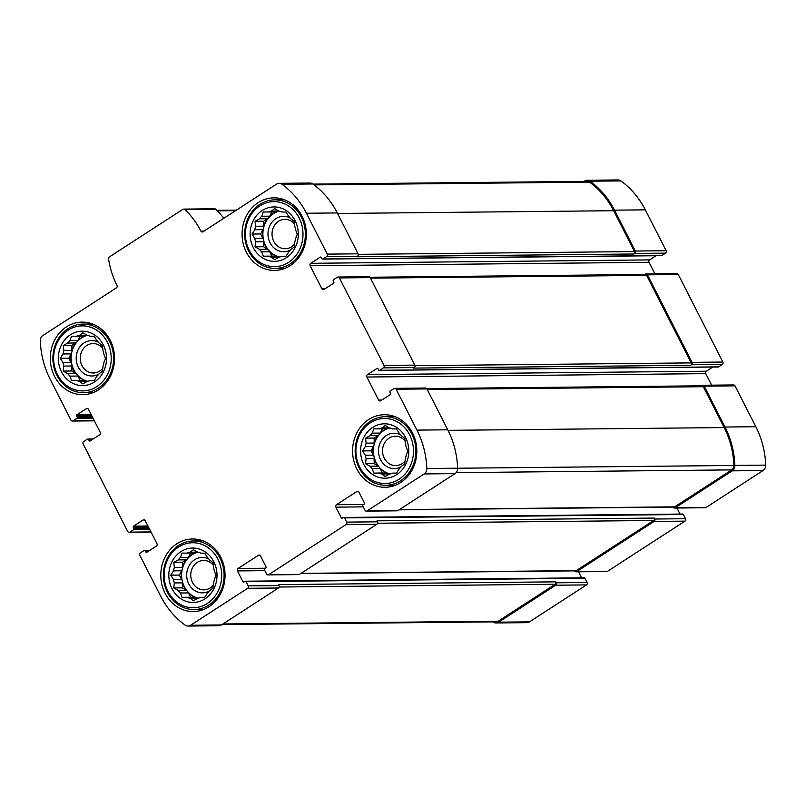 <?xml version="1.0" encoding="UTF-8"?>
<svg xmlns="http://www.w3.org/2000/svg" width="806" height="806" viewBox="0 0 806 806"><rect width="100%" height="100%" fill="white"/><g stroke="black" fill="none" stroke-linecap="round" stroke-linejoin="round"><path stroke-width="1.21" d="M295.077 220.612A27.203 24.089 -90.6 0 0 253.346 220.461A27.203 24.089 -90.6 0 0 274.171 261.346A27.203 24.089 -90.6 0 0 295.077 220.612M290.976 218.92L294.24 221.438L294.795 226.426A23.445 20.765 -90.6 0 1 295.611 229.881L297.263 234.224L295.611 238.526A23.445 20.765 -90.6 0 1 294.784 241.981L294.22 246.979L290.946 249.457A23.445 20.765 -90.6 0 1 288.709 251.976L285.939 256.298L282.07 256.278A23.445 20.765 -90.6 0 1 279.017 257.185L274.624 259.673L271.36 257.154A23.445 20.765 -90.6 0 1 268.297 256.217L263.32 256.207L261.668 251.875A23.445 20.765 -90.6 0 1 259.431 249.336L255.049 246.827L255.613 241.83A23.445 20.765 -90.6 0 1 254.797 238.375L252.026 234.052L254.807 229.73A23.445 20.765 -90.6 0 1 255.623 226.274L255.069 221.287L259.461 218.799A23.445 20.765 -90.6 0 1 261.698 216.28L263.35 211.978L268.338 211.988A23.445 20.765 -90.6 0 1 271.39 211.071L274.665 208.593L279.057 211.101A23.445 20.765 -90.6 0 1 282.11 212.038L285.969 212.059L288.739 216.381A23.445 20.765 -90.6 0 1 290.976 218.92M261.698 216.28L269.738 216.199A23.445 20.765 89.4 0 1 276.367 211.907L268.338 211.988M278.876 211.001L271.39 211.071M279.198 211.132A23.445 20.765 -90.6 0 0 262.887 234.254A23.445 20.765 -90.6 0 0 279.662 257.043M285.979 256.237L282.07 256.278M279.39 257.074L279.42 257.094A23.445 20.765 89.4 0 1 279.39 257.074L271.36 257.154M276.337 256.137L271.914 256.127L269.708 251.794A23.445 20.765 89.4 0 0 276.337 256.137L268.297 256.217M269.708 251.794L261.668 251.875M267.471 249.256L263.643 246.747L263.643 241.75A23.445 20.765 89.4 0 0 267.471 249.256L259.431 249.336M263.643 241.75L255.613 241.83M262.827 238.294L260.62 233.962L262.837 229.65A23.445 20.765 89.4 0 0 262.827 238.294L254.797 238.375M262.837 229.65L254.807 229.73M263.663 226.194L263.663 221.207L267.491 218.718A23.445 20.765 89.4 0 0 263.663 226.194L255.623 226.274M267.491 218.718L259.461 218.799M405.569 437.487A27.203 24.089 -90.6 0 0 363.838 437.326A27.203 24.089 -90.6 0 0 384.674 478.21A27.203 24.089 -90.6 0 0 405.569 437.487M401.479 435.794L404.743 438.303L405.297 443.29A23.445 20.765 -90.6 0 1 406.113 446.746L407.765 451.088L406.113 455.4A23.445 20.765 -90.6 0 1 405.287 458.846L404.723 463.843L401.448 466.321A23.445 20.765 -90.6 0 1 399.212 468.84L396.431 473.162L392.572 473.142A23.445 20.765 -90.6 0 1 389.52 474.059L385.127 476.548L381.853 474.029A23.445 20.765 -90.6 0 1 378.8 473.092L373.813 473.082L372.171 468.739A23.445 20.765 -90.6 0 1 369.934 466.2L365.551 463.702L366.115 458.705A23.445 20.765 -90.6 0 1 365.299 455.249L362.529 450.917L365.299 446.595A23.445 20.765 -90.6 0 1 366.125 443.149L365.561 438.162L369.964 435.673A23.445 20.765 -90.6 0 1 372.201 433.154L373.853 428.842L378.84 428.852A23.445 20.765 -90.6 0 1 381.893 427.936L385.167 425.467L389.55 427.966A23.445 20.765 -90.6 0 1 392.613 428.903L396.471 428.923L399.242 433.255A23.445 20.765 -90.6 0 1 401.479 435.794M372.201 433.154L380.231 433.074A23.445 20.765 89.4 0 1 386.87 428.772L378.84 428.852M389.379 427.865L381.893 427.936M389.701 427.996A23.445 20.765 -90.6 0 0 373.39 451.118A23.445 20.765 -90.6 0 0 390.154 473.908M396.471 473.102L392.572 473.142M389.953 473.958A23.445 20.765 89.4 0 1 389.892 473.948L381.853 474.029M386.84 473.011L382.417 472.991L380.21 468.659A23.445 20.765 89.4 0 0 386.84 473.011L378.8 473.092M380.21 468.659L372.171 468.739M377.974 466.13L374.145 463.611L374.145 458.624A23.445 20.765 89.4 0 0 377.974 466.13L369.934 466.2M374.145 458.624L366.115 458.705M373.329 455.168L371.123 450.836L373.339 446.514A23.445 20.765 89.4 0 0 373.329 455.168L365.299 455.249M373.339 446.514L365.299 446.595M374.155 443.068L374.165 438.071L377.994 435.593A23.445 20.765 89.4 0 0 374.155 443.068L366.125 443.149M377.994 435.593L369.964 435.673M213.792 561.732A27.203 24.089 -90.6 0 0 172.061 561.581A27.203 24.089 -90.6 0 0 192.896 602.465A27.203 24.089 -90.6 0 0 213.792 561.732M209.691 560.039L212.965 562.558L213.519 567.545A23.445 20.765 -90.6 0 1 214.336 571.001L215.978 575.343L214.325 579.655A23.445 20.765 -90.6 0 1 213.509 583.101L212.945 588.098L209.671 590.576A23.445 20.765 -90.6 0 1 207.434 593.095L204.653 597.417L200.795 597.397A23.445 20.765 -90.6 0 1 197.742 598.304L193.349 600.792L190.075 598.274A23.445 20.765 -90.6 0 1 187.022 597.337L182.035 597.327L180.393 592.994A23.445 20.765 -90.6 0 1 178.156 590.455L173.764 587.947L174.338 582.95A23.445 20.765 -90.6 0 1 173.512 579.494L170.751 575.172L173.522 570.85A23.445 20.765 -90.6 0 1 174.348 567.404L173.784 562.407L178.176 559.918A23.445 20.765 -90.6 0 1 180.423 557.409L182.075 553.097L187.052 553.107A23.445 20.765 -90.6 0 1 190.115 552.191L193.38 549.712L197.772 552.221A23.445 20.765 -90.6 0 1 200.825 553.158L204.694 553.178L207.464 557.51A23.445 20.765 -90.6 0 1 209.691 560.039M180.423 557.409L188.453 557.329A23.445 20.765 89.4 0 1 195.092 553.027L187.052 553.107M197.601 552.12L190.115 552.191M197.923 552.251A23.445 20.765 -90.6 0 0 181.612 575.373A23.445 20.765 -90.6 0 0 198.377 598.163M204.694 597.357L200.795 597.397M198.175 598.213A23.445 20.765 89.4 0 1 198.115 598.193L190.075 598.274M195.052 597.256L190.639 597.246L188.423 592.914A23.445 20.765 89.4 0 0 195.052 597.256L187.022 597.337M188.423 592.914L180.393 592.994M186.186 590.375L182.368 587.866L182.368 582.869A23.445 20.765 89.4 0 0 186.186 590.375L178.156 590.455M182.368 582.869L174.338 582.95M181.552 579.413L179.345 575.081L181.562 570.769A23.445 20.765 89.4 0 0 181.552 579.413L173.512 579.494M181.562 570.769L173.522 570.85M182.378 567.323L182.378 562.326L186.216 559.838A23.445 20.765 89.4 0 0 182.378 567.323L174.348 567.404M186.216 559.838L178.176 559.918M103.289 344.867A27.203 24.089 -90.6 0 0 61.568 344.706A27.203 24.089 -90.6 0 0 82.393 385.6A27.203 24.089 -90.6 0 0 103.289 344.867M99.198 343.175L102.463 345.693L103.017 350.681A23.445 20.765 -90.6 0 1 103.833 354.136L105.485 358.469L103.833 362.781A23.445 20.765 -90.6 0 1 103.007 366.226L102.443 371.234L99.168 373.702A23.445 20.765 -90.6 0 1 96.932 376.221L94.151 380.543L90.292 380.523A23.445 20.765 -90.6 0 1 87.239 381.44L82.847 383.928L79.582 381.409A23.445 20.765 -90.6 0 1 76.52 380.472L71.543 380.462L69.89 376.12A23.445 20.765 -90.6 0 1 67.654 373.591L63.271 371.082L63.835 366.085A23.445 20.765 -90.6 0 1 63.019 362.629L60.248 358.297L63.019 353.975A23.445 20.765 -90.6 0 1 63.845 350.529L63.291 345.542L67.684 343.054A23.445 20.765 -90.6 0 1 69.921 340.535L71.573 336.223L76.56 336.233A23.445 20.765 -90.6 0 1 79.613 335.326L82.887 332.848L87.27 335.346A23.445 20.765 -90.6 0 1 90.332 336.283L94.191 336.314L96.962 340.636A23.445 20.765 -90.6 0 1 99.198 343.175M69.921 340.535L77.95 340.454A23.445 20.765 89.4 0 1 84.59 336.152L76.56 336.233M87.098 335.246L79.613 335.326M87.421 335.387A23.445 20.765 -90.6 0 0 71.109 358.499A23.445 20.765 -90.6 0 0 87.874 381.288M94.201 380.482L90.292 380.523M87.612 381.329L87.642 381.349A23.445 20.765 89.4 0 1 87.612 381.329L79.582 381.409M84.559 380.392L80.137 380.372L77.93 376.039A23.445 20.765 89.4 0 0 84.559 380.392L76.52 380.472M77.93 376.039L69.89 376.12M75.693 373.51L71.865 370.992L71.865 366.005A23.445 20.765 89.4 0 0 75.693 373.51L67.654 373.591M71.865 366.005L63.835 366.085M71.049 362.549L68.842 358.217L71.059 353.894A23.445 20.765 89.4 0 0 71.049 362.549L63.019 362.629M71.059 353.894L63.019 353.975M71.875 350.449L71.885 345.452L75.714 342.973A23.445 20.765 89.4 0 0 71.875 350.449L63.845 350.529M75.714 342.973L67.684 343.054M583.887 577.942A0.887 0.786 89.4 0 1 584.955 578.265L587.111 582.486A1.773 1.572 89.4 0 1 586.536 584.904L529.492 621.859A5.974 5.289 89.4 0 1 526.912 622.655L496.083 622.957A5.974 5.289 89.4 0 1 493.181 622.02A84.056 74.434 89.4 0 1 493 621.889M584.038 181.4L584.572 181.048A5.974 5.289 89.4 0 1 587.151 180.262L617.98 179.95A5.974 5.289 89.4 0 1 620.882 180.897A84.056 74.434 89.4 0 1 645.324 209.852L666.159 250.726A1.773 1.572 89.4 0 1 665.585 253.144L661.847 255.562A0.887 0.786 89.4 0 1 661.464 255.683L322.581 259.079A0.887 0.786 89.4 0 1 321.896 258.635L321.302 257.477A0.887 0.786 89.4 0 0 320.234 257.154L310.733 263.31A1.773 1.572 89.4 0 0 310.159 265.728L321.886 288.76A1.773 1.572 89.4 0 0 324.032 289.414L333.533 283.259A0.887 0.786 89.4 0 0 333.825 282.05L333.241 280.891A0.887 0.786 89.4 0 1 333.523 279.692L337.261 277.264A1.773 1.572 89.4 0 1 339.397 277.919L383.988 365.44A1.773 1.572 89.4 0 1 383.414 367.858L379.676 370.276A0.887 0.786 89.4 0 1 378.608 369.944L378.024 368.795A0.887 0.786 89.4 0 0 376.956 368.463L367.445 374.619A1.773 1.572 89.4 0 0 366.871 377.037L378.608 400.068A1.773 1.572 89.4 0 0 380.744 400.723L390.255 394.567A0.887 0.786 89.4 0 0 390.537 393.358L389.953 392.21A0.887 0.786 89.4 0 1 390.245 391.001L393.973 388.583A1.773 1.572 89.4 0 1 396.119 389.238L416.944 430.112A84.056 74.434 89.4 0 1 426.817 468.508A5.974 5.289 89.4 0 1 424.168 473.938L367.123 510.893A1.773 1.572 89.4 0 1 364.987 510.238L362.831 506.017A0.887 0.786 89.4 0 1 363.123 504.808L364.141 504.143A0.887 0.786 89.4 0 0 364.433 502.944L358.952 492.194A1.773 1.572 89.4 0 0 356.816 491.539L336.445 504.727A1.773 1.572 89.4 0 0 335.87 507.145L341.351 517.895A0.887 0.786 89.4 0 0 342.419 518.218L343.437 517.563A0.887 0.786 89.4 0 1 344.505 517.895L346.661 522.117A1.773 1.572 89.4 0 1 346.086 524.525L268.69 574.668A1.773 1.572 89.4 0 1 266.554 574.013L264.398 569.792A0.887 0.786 89.4 0 1 264.69 568.583L265.708 567.928A0.887 0.786 89.4 0 0 265.99 566.719L260.519 555.969A1.773 1.572 89.4 0 0 258.373 555.314L238.012 568.502A1.773 1.572 89.4 0 0 237.438 570.92L242.908 581.67A0.887 0.786 89.4 0 0 243.986 581.992L245.004 581.338A0.887 0.786 89.4 0 1 246.072 581.67L248.218 585.891A1.773 1.572 89.4 0 1 247.644 588.299L190.599 625.265A5.974 5.289 89.4 0 1 188.02 626.05A5.974 5.289 89.4 0 1 185.118 625.103A84.056 74.434 89.4 0 1 160.676 596.148L139.841 555.274A1.773 1.572 89.4 0 1 140.415 552.856L144.153 550.438A0.887 0.786 89.4 0 1 145.221 550.77L145.805 551.919A0.887 0.786 89.4 0 0 146.883 552.241L156.384 546.085A1.773 1.572 89.4 0 0 156.958 543.677L145.221 520.646A1.773 1.572 89.4 0 0 143.085 519.991L133.584 526.147A0.887 0.786 89.4 0 0 133.292 527.356L133.877 528.504A0.887 0.786 89.4 0 1 133.595 529.713L129.857 532.131A1.773 1.572 89.4 0 1 127.721 531.476L83.129 443.955A1.773 1.572 89.4 0 1 83.703 441.547L87.431 439.129A0.887 0.786 89.4 0 1 88.509 439.451L89.093 440.6A0.887 0.786 89.4 0 0 90.161 440.932L99.662 434.777A1.773 1.572 89.4 0 0 100.246 432.359L88.509 409.327A1.773 1.572 89.4 0 0 86.363 408.672L76.862 414.828A0.887 0.786 89.4 0 0 76.57 416.037L77.164 417.186A0.887 0.786 89.4 0 1 76.872 418.395L73.144 420.813A1.773 1.572 89.4 0 1 70.999 420.158L50.173 379.283A84.056 74.434 89.4 0 1 40.3 340.888A5.974 5.289 89.4 0 1 42.94 335.467L116.447 287.843A1.773 1.572 89.4 0 0 117.021 285.425A80.731 71.492 89.4 0 1 108.568 259.149A2.217 1.955 89.4 0 1 109.515 256.842L182.75 209.399A2.217 1.955 89.4 0 1 184.987 209.631A80.731 71.492 89.4 0 1 200.865 231.1A1.773 1.572 89.4 0 0 203.001 231.765L276.508 184.141A5.974 5.289 89.4 0 1 279.088 183.345A5.974 5.289 89.4 0 1 281.999 184.292A84.056 74.434 89.4 0 1 306.441 213.247L327.276 254.122A1.773 1.572 89.4 0 1 326.692 256.54L322.964 258.958A0.887 0.786 89.4 0 1 322.581 259.079M656.064 255.734L649.616 259.915L310.733 263.31M654.915 273.859L649.042 262.323A1.773 1.572 89.4 0 1 649.616 259.915M644.82 274.503L645.314 274.181A1.773 1.572 89.4 0 1 646.08 273.949L676.909 273.637A1.773 1.572 89.4 0 1 678.279 274.524L722.871 362.045A1.773 1.572 89.4 0 1 722.297 364.453L718.569 366.871A0.887 0.786 89.4 0 1 718.186 366.992L379.294 370.387M712.786 367.042L706.338 371.223L367.445 374.619M711.638 385.167L705.754 373.641A1.773 1.572 89.4 0 1 706.338 371.223M701.542 385.812L702.036 385.49A1.773 1.572 89.4 0 1 702.802 385.258L733.621 384.946A1.773 1.572 89.4 0 1 735.001 385.842L755.827 426.717A84.056 74.434 89.4 0 1 765.7 465.112A5.974 5.289 89.4 0 1 763.06 470.533L706.016 507.498A1.773 1.572 89.4 0 1 705.25 507.73L674.421 508.042A1.773 1.572 89.4 0 1 673.05 507.145L673.02 507.085M676.929 508.012L680.022 514.077M682.319 514.168A0.887 0.786 89.4 0 1 683.387 514.49L685.543 518.711A1.773 1.572 89.4 0 1 684.969 521.129L607.573 571.273A1.773 1.572 89.4 0 1 606.817 571.504L575.988 571.817A1.773 1.572 89.4 0 1 574.607 570.92L574.577 570.86M578.496 571.786L581.579 577.852M587.111 582.486L556.281 582.798L555.797 581.841L278.564 584.622L279.047 585.579A1.773 1.572 89.4 0 1 278.473 587.997L221.428 624.952A5.974 5.289 89.4 0 1 218.849 625.738L188.02 626.05M183.708 209.107L214.537 208.794A2.217 1.955 89.4 0 1 215.817 209.318A80.731 71.492 89.4 0 1 223.826 218.275M279.088 183.345L309.917 183.043A5.974 5.289 89.4 0 1 312.819 183.98A84.056 74.434 89.4 0 1 337.271 212.935L358.096 253.819A1.773 1.572 89.4 0 1 357.521 256.227L356.675 256.782L633.909 254.001L634.755 253.457A1.773 1.572 89.4 0 0 635.33 251.039L614.504 210.154A84.056 74.434 89.4 0 0 590.052 181.209A5.974 5.289 89.4 0 0 587.151 180.262M338.026 277.032L368.846 276.72A1.773 1.572 89.4 0 1 370.226 277.617L414.818 365.128A1.773 1.572 89.4 0 1 414.244 367.546L413.387 368.09L690.621 365.32L691.467 364.765A1.773 1.572 89.4 0 0 692.052 362.347L647.46 274.836A1.773 1.572 89.4 0 0 646.08 273.949M394.739 388.351L425.568 388.039A1.773 1.572 89.4 0 1 426.938 388.925L447.773 429.81A84.056 74.434 89.4 0 1 457.637 468.205A5.974 5.289 89.4 0 1 454.997 473.626L397.952 510.581A1.773 1.572 89.4 0 1 397.187 510.823L366.367 511.125M685.543 518.711L654.714 519.024L654.23 518.067L376.996 520.847L377.48 521.804A1.773 1.572 89.4 0 1 376.906 524.222L299.52 574.356A1.773 1.572 89.4 0 1 298.754 574.597L267.924 574.9M556.281 582.798A1.773 1.572 89.4 0 1 555.707 585.216L498.662 622.172A5.974 5.289 89.4 0 1 496.083 622.957M702.802 385.258A1.773 1.572 89.4 0 1 704.172 386.145L725.007 427.029A84.056 74.434 89.4 0 1 734.87 465.425A5.974 5.289 89.4 0 1 732.231 470.845L675.186 507.8A1.773 1.572 89.4 0 1 674.421 508.042M654.714 519.024A1.773 1.572 89.4 0 1 654.14 521.442L576.753 571.575A1.773 1.572 89.4 0 1 575.988 571.817M246.364 252.167A36.27 32.119 89.4 0 1 273.828 197.863A36.27 32.119 89.4 0 1 302.028 216.109A36.27 32.119 89.4 0 1 274.564 270.413A36.27 32.119 89.4 0 1 246.364 252.167M356.867 469.042A36.27 32.119 89.4 0 1 384.331 414.737A36.27 32.119 89.4 0 1 412.531 432.973A36.27 32.119 89.4 0 1 385.056 487.277A36.27 32.119 89.4 0 1 356.867 469.042M165.089 593.297A36.27 32.119 89.4 0 1 192.553 538.982A36.27 32.119 89.4 0 1 220.753 557.228A36.27 32.119 89.4 0 1 193.279 611.532A36.27 32.119 89.4 0 1 165.089 593.297M54.586 376.422A36.27 32.119 89.4 0 1 82.051 322.118A36.27 32.119 89.4 0 1 110.251 340.354A36.27 32.119 89.4 0 1 82.776 394.668A36.27 32.119 89.4 0 1 54.586 376.422M555.797 581.841A1.773 1.572 89.4 0 1 555.213 584.259L498.168 621.214A4.866 4.312 89.4 0 1 496.073 621.859L221.962 624.6M654.23 518.067A1.773 1.572 89.4 0 1 653.656 520.475L576.26 570.618A1.773 1.572 89.4 0 1 575.494 570.85L300.678 573.61M426.696 388.573L701.945 385.812A1.773 1.572 89.4 0 1 703.326 386.699L724.151 427.573A82.947 73.447 89.4 0 1 733.893 465.465A4.866 4.312 89.4 0 1 731.737 469.888L674.693 506.843A1.773 1.572 89.4 0 1 673.937 507.075L399.111 509.835M369.984 277.254L645.233 274.493A1.773 1.572 89.4 0 1 646.603 275.38L691.195 362.901A1.773 1.572 89.4 0 1 690.621 365.32M313 184.111L587.161 181.36A4.866 4.312 89.4 0 1 589.529 182.136A82.947 73.447 89.4 0 1 613.658 210.709L634.483 251.583A1.773 1.572 89.4 0 1 633.909 254.001M98.473 342.268A17.692 15.667 -90.6 0 0 76.197 358.448A17.692 15.667 -90.6 0 0 98.795 374.185M102.775 348.273A14.699 13.017 -90.6 0 0 93.113 343.578A14.699 13.017 -90.6 0 0 80.247 358.408A14.699 13.017 -90.6 0 0 93.405 372.987A14.699 13.017 -90.6 0 0 102.795 368.312M90.282 323.246A36.27 32.119 -90.6 0 0 88.015 324.052M88.71 392.613A36.27 32.119 -90.6 0 0 90.987 393.368M109.545 341.341A34.285 30.356 -90.6 0 0 82.897 324.103A34.285 30.356 -90.6 0 0 52.884 358.69A34.285 30.356 -90.6 0 0 83.582 392.663A34.285 30.356 -90.6 0 0 109.545 341.341M107.369 342.228A32.512 28.794 -90.6 0 0 57.498 342.036A32.512 28.794 -90.6 0 0 82.393 390.9A32.512 28.794 -90.6 0 0 107.369 342.228M290.251 218.013A17.692 15.667 -90.6 0 0 267.985 234.203A17.692 15.667 -90.6 0 0 290.573 249.941M294.563 224.028A14.699 13.017 -90.6 0 0 284.891 219.333A14.699 13.017 -90.6 0 0 272.025 234.163A14.699 13.017 -90.6 0 0 285.183 248.732A14.699 13.017 -90.6 0 0 294.583 244.067M400.753 434.887A17.692 15.667 -90.6 0 0 378.477 451.068A17.692 15.667 -90.6 0 0 401.076 466.805M405.055 440.892A14.699 13.017 -90.6 0 0 395.393 436.197A14.699 13.017 -90.6 0 0 382.518 451.028A14.699 13.017 -90.6 0 0 395.686 465.596A14.699 13.017 -90.6 0 0 405.075 460.931M208.976 559.132A17.692 15.667 -90.6 0 0 186.7 575.323A17.692 15.667 -90.6 0 0 209.288 591.06M213.278 565.147A14.699 13.017 -90.6 0 0 203.616 560.452A14.699 13.017 -90.6 0 0 190.74 575.283A14.699 13.017 -90.6 0 0 203.908 589.851A14.699 13.017 -90.6 0 0 213.298 585.186M200.785 540.111A36.27 32.119 -90.6 0 0 198.518 540.917M199.203 609.477A36.27 32.119 -90.6 0 0 201.49 610.243M220.048 558.205A34.285 30.356 -90.6 0 0 193.4 540.967A34.285 30.356 -90.6 0 0 163.386 575.555A34.285 30.356 -90.6 0 0 194.085 609.538A34.285 30.356 -90.6 0 0 220.048 558.205M217.862 559.092A32.512 28.794 -90.6 0 0 167.991 558.911A32.512 28.794 -90.6 0 0 192.896 607.774A32.512 28.794 -90.6 0 0 217.862 559.092M392.562 415.856A36.27 32.119 -90.6 0 0 390.295 416.662M390.991 485.232A36.27 32.119 -90.6 0 0 393.268 485.988M411.826 433.96A34.285 30.356 -90.6 0 0 385.177 416.712A34.285 30.356 -90.6 0 0 355.164 451.3A34.285 30.356 -90.6 0 0 385.862 485.283A34.285 30.356 -90.6 0 0 411.826 433.96M409.65 434.847A32.512 28.794 -90.6 0 0 359.778 434.656A32.512 28.794 -90.6 0 0 384.674 483.519A32.512 28.794 -90.6 0 0 409.65 434.847M282.07 198.991A36.27 32.119 -90.6 0 0 279.803 199.797M280.488 268.358A36.27 32.119 -90.6 0 0 282.765 269.123M301.323 217.086A34.285 30.356 -90.6 0 0 274.675 199.848A34.285 30.356 -90.6 0 0 244.661 234.435A34.285 30.356 -90.6 0 0 275.36 268.418A34.285 30.356 -90.6 0 0 301.323 217.086M299.147 217.973A32.512 28.794 -90.6 0 0 249.276 217.791A32.512 28.794 -90.6 0 0 274.171 266.655A32.512 28.794 -90.6 0 0 299.147 217.973M71.865 370.992L63.271 371.082M80.137 380.372L71.543 380.462M77.95 340.454L80.137 336.203M71.885 345.452L63.291 345.542M68.842 358.217L60.248 358.297M182.368 587.866L173.764 587.947M190.639 597.246L182.035 597.327M188.453 557.329L190.639 553.067M182.378 562.326L173.784 562.407M179.345 575.081L170.751 575.172M374.145 463.611L365.551 463.702M382.417 472.991L373.813 473.082M380.231 433.074L382.417 428.812M374.165 438.071L365.561 438.162M371.123 450.836L362.529 450.917M263.643 246.747L255.049 246.827M271.914 256.127L263.32 256.207M269.738 216.199L271.914 211.948M263.663 221.207L255.069 221.287M260.62 233.962L252.026 234.052M278.473 587.997L247.644 588.299M221.428 624.952L190.599 625.265M150.974 531.92L129.857 532.131M94.252 420.601L73.144 420.813M215.817 209.318L184.987 209.631M204.069 231.07L200.865 231.1M312.819 183.98L281.999 184.292M337.271 212.935L306.441 213.247M358.096 253.819L327.276 254.122M357.521 256.227L326.692 256.54M370.226 277.617L339.397 277.919M414.818 365.128L383.988 365.44M414.244 367.546L383.414 367.858M426.938 388.925L396.119 389.238M447.773 429.81L416.944 430.112M457.637 468.205L426.817 468.508M454.997 473.626L424.168 473.938M397.952 510.581L367.123 510.893M377.48 521.804L346.661 522.117M376.906 524.222L346.086 524.525M299.52 574.356L268.69 574.668M279.047 585.579L248.218 585.891M586.536 584.904L555.707 585.216M529.492 621.859L498.662 622.172M149.221 550.73L145.221 550.77M147.407 551.898L145.805 551.919M144.617 519.971L143.085 519.991M147.951 525.996L133.584 526.147M148.566 527.195L133.292 527.356M149.15 528.353L133.877 528.504M149.765 529.552L133.595 529.713M92.509 439.411L88.509 439.451M90.695 440.59L89.093 440.6M87.904 408.662L86.363 408.672M91.239 414.687L76.862 414.828M91.844 415.886L76.57 416.037M92.438 417.034L77.164 417.186M93.043 418.233L76.872 418.395M620.882 180.897L590.052 181.209M645.324 209.852L614.504 210.154M666.159 250.726L635.33 251.039M665.585 253.144L634.755 253.457M661.847 255.562L322.964 258.958M321 257.144L320.234 257.154M649.042 262.323L310.159 265.728M325.09 288.719L321.886 288.76M678.279 274.524L647.46 274.836M722.871 362.045L692.052 362.347M722.297 364.453L691.467 364.765M718.569 366.871L379.676 370.276M377.722 368.463L376.956 368.463M705.754 373.641L366.871 377.037M381.812 400.038L378.608 400.068M735.001 385.842L704.172 386.145M755.827 426.717L725.007 427.029M765.7 465.112L734.87 465.425M763.06 470.533L732.231 470.845M706.016 507.498L675.186 507.8M358.348 491.519L356.816 491.539M363.657 504.455L336.445 504.727M363.274 506.873L335.87 507.145M342.953 517.875L341.351 517.895M683.387 514.49L344.505 517.895M684.969 521.129L654.14 521.442M607.573 571.273L576.753 571.575M259.915 555.294L258.373 555.314M265.224 568.23L238.012 568.502M264.842 570.648L237.438 570.92M244.51 581.65L242.908 581.67M584.955 578.265L246.072 581.67M498.168 621.214L222.94 623.975M555.213 584.259L279.178 587.02M576.26 570.618L301.031 573.378M653.656 520.475L377.611 523.245M674.693 506.843L399.464 509.604M731.737 469.888L456.125 472.648M733.893 465.465L457.647 468.236M724.151 427.573L448.045 430.344M703.326 386.699L427.21 389.469M691.195 362.901L414.989 365.672M646.603 275.38L370.498 278.151M634.483 251.583L358.277 254.353M613.658 210.709L337.543 213.479M589.529 182.136L314.058 184.896M235.574 210.658L217.358 210.84M151.085 532.141L129.091 532.363M94.362 420.833L72.379 421.054M149.936 550.266L144.536 550.317M93.214 438.958L87.814 439.008M682.702 514.047L343.819 517.442M584.269 577.821L245.387 581.217M236.41 210.124L216.834 210.316M92.569 324.002L82.897 324.103M93.254 392.572L83.582 392.663M203.072 540.866L193.4 540.967M203.757 609.437L194.085 609.538M394.849 416.621L385.177 416.712M395.534 485.182L385.862 485.283M284.347 199.747L274.675 199.848M285.032 268.317L275.36 268.418"/></g></svg>
